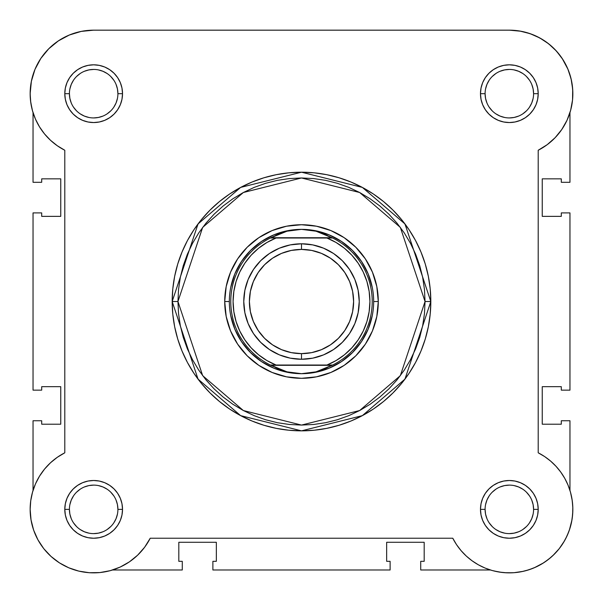 <?xml version="1.0" encoding="UTF-8"?>
<svg xmlns="http://www.w3.org/2000/svg" width="603" height="603" viewBox="0 0 603 603"><rect width="100%" height="100%" fill="white"/><g stroke="black" fill="none" stroke-linecap="round" stroke-linejoin="round"><path stroke-width="0.9" d="M33.037 112.61L33.037 182.302L41.697 182.302L41.697 178.842L60.752 178.842L60.752 216.364L41.697 216.364L41.697 212.904L33.037 212.904L41.697 212.904L41.697 216.364L60.752 216.364L60.752 178.842L41.697 178.842L41.697 182.302L33.037 182.302L33.037 112.61L32.434 110.575M31.951 108.698L30.572 100.965M30.271 97.626L30.18 91.777M30.866 84.194L31.597 80.191L30.866 84.194M34.243 71.26L35.095 69.111M40.544 58.868L42.376 56.215M47.788 49.763L50.833 46.785M56.622 42.089L60.368 39.602M66.843 36.112L70.883 34.394L66.843 36.112M78.428 32.027L82.098 31.235M509.505 30.173L520.902 31.235M524.572 32.027L532.117 34.394M536.157 36.112L542.632 39.602L536.157 36.112M546.378 42.089L552.167 46.785L546.378 42.089M555.212 49.763L560.624 56.215M562.147 58.401L568.018 69.375M568.757 71.26L571.403 80.191L568.757 71.26M572.134 84.194L572.82 91.777M572.729 97.626L572.428 100.965M571.049 108.698L570.566 110.575M569.963 490.435L570.4 491.912L569.963 490.435L569.963 420.743L569.963 490.435M570.468 492.138L572.255 500.671L572.842 508.261M572.835 510.907L572.202 518.399M571.968 519.914L569.345 530.173L571.968 519.914M568.878 531.477L565.742 538.562M564.498 540.853L559.245 548.647M559.222 548.67L552.845 555.634L559.215 548.685L563.488 542.557L559.215 548.685L554.247 554.27L548.662 559.237L542.527 563.511L548.662 559.237M550.908 557.383L544.758 562.079M543.597 562.848L534.235 567.792M532.826 568.373L525.68 570.74M523.261 571.327L513.975 572.707L523.261 571.327M512.761 572.782L504.455 572.684L512.761 572.782M501.832 572.428L493.684 570.913M492.485 570.596L490.412 569.986L420.721 569.986L490.412 569.986M110.515 570.596L109.316 570.913L110.515 570.596M101.168 572.428L98.545 572.684L101.168 572.428M90.239 572.782L89.025 572.707M79.739 571.327L77.327 570.74M70.174 568.373L68.094 567.506M59.833 563.112L58.242 562.086M52.084 557.376L50.155 555.634M38.502 540.853L37.258 538.569M34.122 531.469L33.497 529.698M31.16 520.645L30.798 518.399L31.16 520.645M30.165 510.907L30.158 508.261M30.497 502.714L30.828 500.113M32.539 492.123L35.464 483.93L32.532 492.138L30.745 500.671L30.15 509.369A63.511 63.511 0 0 1 64.792 452.8L57.315 457.285L64.792 452.8L64.792 150.253L57.315 145.76L50.524 140.295L57.315 145.76M112.588 569.986L182.279 569.986L112.588 569.986M33.037 420.743L33.037 490.435L33.037 420.743L41.697 420.743L33.037 420.743M41.697 420.743L41.697 424.21L60.752 424.21L41.697 424.21L41.697 420.743M60.752 386.681L60.752 424.21L60.752 386.681L41.697 386.681L41.697 390.149L41.697 386.681L60.752 386.681M41.697 390.149L33.037 390.149L33.037 212.904L33.037 390.149L41.697 390.149M569.963 112.61L569.963 182.302L561.303 182.302L569.963 182.302L569.963 112.61M561.303 182.302L561.303 178.842L542.248 178.842L561.303 178.842L561.303 182.302M542.248 216.364L542.248 178.842L542.248 216.364L561.303 216.364L561.303 212.904L561.303 216.364L542.248 216.364M561.303 212.904L569.963 212.904L569.963 390.149L561.303 390.149L569.963 390.149L569.963 212.904L561.303 212.904M561.303 390.149L561.303 386.681L542.248 386.681L561.303 386.681L561.303 390.149M542.248 386.681L542.248 424.21L561.303 424.21L561.303 420.743L561.303 424.21L542.248 424.21L542.248 386.681M561.303 420.743L569.963 420.743L561.303 420.743M420.721 561.325L420.721 569.986L420.721 561.325L424.188 561.325L424.188 542.278L424.188 561.325L420.721 561.325M386.659 542.278L424.188 542.278L386.659 542.278L386.659 561.325L390.118 561.325L386.659 561.325L386.659 542.278M390.118 561.325L390.118 569.986L212.882 569.986L390.118 569.986L390.118 561.325M212.882 561.325L212.882 569.986L212.882 561.325L216.341 561.325L216.341 542.278L216.341 561.325L212.882 561.325M216.341 542.278L178.812 542.278L178.812 561.325L182.279 561.325L178.812 561.325L178.812 542.278L216.341 542.278M182.279 561.325L182.279 569.986L182.279 561.325M69.413 509.362L69.413 509.369A24.248 24.248 0 0 0 93.661 533.617A24.248 24.248 0 0 0 117.909 509.369A24.248 24.248 0 0 0 93.661 485.121A24.248 24.248 0 0 0 69.413 509.369L64.792 509.369A28.869 28.869 0 0 1 93.661 480.501A28.869 28.869 0 0 1 122.522 509.369L117.909 509.369A24.248 24.248 0 0 1 93.661 533.617A24.248 24.248 0 0 1 69.413 509.369A24.248 24.248 0 0 1 93.661 485.121A24.248 24.248 0 0 1 117.909 509.369L117.442 504.636L116.062 500.091M117.909 93.684L122.522 93.684A28.869 28.869 0 0 1 93.661 122.552A28.869 28.869 0 0 1 64.792 93.684L65.343 99.314L66.986 104.726L69.654 109.716L73.242 114.095L77.621 117.683L82.611 120.351L88.023 121.994L93.661 122.552L99.291 121.994L104.703 120.351L109.693 117.683L114.073 114.095L117.66 109.716L120.329 104.726L121.972 99.314L122.522 93.684L121.972 88.053L120.329 82.634L117.66 77.644L114.073 73.272L109.693 69.677L104.703 67.008L99.291 65.373L93.661 64.815L88.023 65.373L82.611 67.008L77.621 69.677L73.242 73.272L69.654 77.644L66.986 82.634L65.343 88.053L64.792 93.684L69.413 93.684A24.248 24.248 0 0 0 93.661 117.932A24.248 24.248 0 0 0 117.909 93.684A24.248 24.248 0 0 0 93.661 69.435A24.248 24.248 0 0 0 69.413 93.684L64.792 93.684A28.869 28.869 0 0 1 93.661 64.815A28.869 28.869 0 0 1 122.522 93.684L117.909 93.684A24.248 24.248 0 0 1 93.661 117.932A24.248 24.248 0 0 1 69.413 93.684A24.248 24.248 0 0 1 93.661 69.435A24.248 24.248 0 0 1 117.909 93.684L117.442 88.95L116.062 84.405M533.587 93.684L538.208 93.684A28.869 28.869 0 0 1 509.339 122.552A28.869 28.869 0 0 1 480.478 93.684L481.028 99.314L482.671 104.726L485.34 109.716L488.927 114.095L493.307 117.683L498.297 120.351L503.709 121.994L509.339 122.552L514.977 121.994L520.389 120.351L525.379 117.683L529.758 114.095L533.346 109.716L536.014 104.726L537.657 99.314L538.208 93.684L537.657 88.053L536.014 82.634L533.346 77.644L529.758 73.272L525.379 69.677L520.389 67.008L514.977 65.373L509.339 64.815L503.709 65.373L498.297 67.008L493.307 69.677L488.927 73.272L485.34 77.644L482.671 82.634L481.028 88.053L480.478 93.684L485.091 93.684A24.248 24.248 0 0 0 509.339 117.932A24.248 24.248 0 0 0 533.587 93.684A24.248 24.248 0 0 0 509.339 69.435A24.248 24.248 0 0 0 485.091 93.684L480.478 93.684A28.869 28.869 0 0 1 509.339 64.815A28.869 28.869 0 0 1 538.208 93.684L533.587 93.684A24.248 24.248 0 0 1 509.339 117.932A24.248 24.248 0 0 1 485.091 93.684A24.248 24.248 0 0 1 509.339 69.435A24.248 24.248 0 0 1 533.587 93.684L533.127 88.95L531.748 84.405M485.091 509.362L485.091 509.369A24.248 24.248 0 0 0 509.339 533.617A24.248 24.248 0 0 0 533.587 509.369A24.248 24.248 0 0 0 509.339 485.121A24.248 24.248 0 0 0 485.091 509.369L480.478 509.369A28.869 28.869 0 0 1 509.339 480.501A28.869 28.869 0 0 1 538.208 509.369L533.587 509.369A24.248 24.248 0 0 1 509.339 533.617A24.248 24.248 0 0 1 485.091 509.369A24.248 24.248 0 0 1 509.339 485.121A24.248 24.248 0 0 1 533.587 509.369L533.127 504.636L531.748 500.091M378.285 301.523L373.664 301.56L378.285 301.523L376.807 286.546L372.443 272.141L365.343 258.86L355.793 247.23L344.162 237.68L330.881 230.58L316.477 226.215L301.5 224.738L286.523 226.215L272.119 230.58L258.838 237.68L247.207 247.23L237.657 258.86L230.557 272.141L226.193 286.546L224.715 301.523A76.785 76.785 0 0 1 301.5 224.738A76.785 76.785 0 0 1 378.285 301.523A76.785 76.785 0 0 1 301.5 378.307A76.785 76.785 0 0 1 224.715 301.523L226.193 316.507L230.557 330.911L237.657 344.185L247.207 355.823L258.838 365.373L272.119 372.466L286.523 376.837L301.5 378.307L316.477 376.837L330.881 372.466L344.162 365.373L355.793 355.823L365.343 344.185L372.443 330.911L376.807 316.507L378.285 301.523M229.336 301.523L224.715 301.523L229.336 301.523M425.047 301.523L400.339 375.654L359.644 410.537L301.5 425.077L243.356 410.537L202.661 375.654L177.953 301.523L172.179 301.523L198.04 379.121L240.642 415.633L301.5 430.851L362.358 415.633L404.96 379.121L430.821 301.523L425.047 301.523L424.459 313.635L422.68 325.628L419.733 337.386L415.648 348.805L410.462 359.765L404.229 370.167L397.008 379.905L388.867 388.89L379.882 397.03L370.144 404.251L359.742 410.485L348.783 415.671L337.363 419.756L325.605 422.703L313.613 424.482L301.5 425.077L289.387 424.482L277.395 422.703L265.637 419.756L254.217 415.671L243.258 410.485L232.856 404.251L223.118 397.03L214.133 388.89L205.992 379.905L198.771 370.167L192.538 359.765L187.352 348.805L183.267 337.386L180.32 325.628L178.541 313.635L177.953 301.523L178.541 289.417L180.32 277.418L183.267 265.659L187.352 254.24L192.538 243.28L198.771 232.886L205.992 223.148L214.133 214.163L223.118 206.015L232.856 198.794L243.258 192.561L254.217 187.375L265.637 183.297L277.395 180.35L289.387 178.571L301.5 177.975L313.613 178.571L325.605 180.35L337.363 183.297L348.783 187.375L359.742 192.561L370.144 198.794L379.882 206.015L388.867 214.163L397.008 223.148L404.229 232.886L410.462 243.28L415.648 254.24L419.733 265.659L422.68 277.418L424.459 289.417L425.047 301.523L430.821 301.523A129.321 129.321 0 0 1 301.5 430.851A129.321 129.321 0 0 1 172.179 301.523L172.797 314.201L174.659 326.751L177.742 339.067L182.023 351.014L187.443 362.486L193.97 373.37L201.53 383.568L210.055 392.968L219.454 401.492L229.653 409.053L240.537 415.58L252.009 421.007L263.956 425.281L276.272 428.364L288.822 430.225L301.5 430.851L314.178 430.225L326.728 428.364L339.044 425.281L350.991 421.007L362.463 415.58L373.347 409.053L383.546 401.492L392.945 392.968L401.47 383.568L409.03 373.37L415.557 362.486L420.977 351.014L425.258 339.067L428.341 326.751L430.203 314.201L430.821 301.523L430.203 288.845L428.341 276.295L425.258 263.986L420.977 252.031L415.557 240.559L409.03 229.675L401.47 219.484L392.945 210.078L383.546 201.553L373.347 193.993L362.463 187.473L350.991 182.046L339.044 177.772L326.728 174.682L314.178 172.82L301.5 172.202L288.822 172.82L276.272 174.682L263.956 177.772L252.009 182.046L240.537 187.473L229.653 193.993L219.454 201.553L210.055 210.078L201.53 219.484L193.97 229.675L187.443 240.559L182.023 252.031L177.742 263.986L174.659 276.295L172.797 288.845L172.179 301.523A129.321 129.321 0 0 1 301.5 172.202A129.321 129.321 0 0 1 430.821 301.523L404.96 223.932L362.358 187.412L301.5 172.202L240.642 187.412L198.04 223.932L172.179 301.523L177.953 301.523L202.661 227.391L243.356 192.508L301.5 177.975L359.644 192.508L400.339 227.391L425.047 301.523M35.464 119.115L39.496 126.849L35.464 119.115L32.532 110.914L30.745 102.374L30.15 93.684A63.511 63.511 0 0 1 93.661 30.173L509.339 30.173L519.892 31.055L530.143 33.678L539.821 37.966L530.143 33.678M64.792 452.8L64.792 150.253A63.511 63.511 0 0 1 30.15 93.684L31.371 81.292L34.982 69.375L40.853 58.401L48.753 48.775L58.378 40.876L69.353 35.012L81.269 31.394L93.661 30.173L509.339 30.173A63.511 63.511 0 0 1 538.208 150.253L547.207 144.667L555.144 137.672L561.815 129.457L567.031 120.246L570.642 110.296L567.031 120.246L561.815 129.457L555.144 137.672L547.207 144.667L538.208 150.253L538.208 452.8L544.66 456.584L550.614 461.099L555.996 466.285L550.614 461.099M39.496 126.849L44.547 133.949L50.524 140.295L44.547 133.949L39.496 126.849M50.524 462.75L44.547 469.096L50.524 462.75L57.315 457.285M506.867 572.827L514.336 572.677L506.867 572.827L499.427 572.096L492.123 570.498L485.061 568.049L478.337 564.792L472.036 560.76L466.255 556.026L461.076 550.637L456.561 544.682L452.778 538.23L150.222 538.23L144.645 547.23L137.65 555.167L144.645 547.23L150.222 538.23A63.511 63.511 0 0 1 30.15 509.369L31.032 519.914L33.655 530.173L31.032 519.914L30.15 509.369L30.745 500.671M43.778 548.677L50.999 556.411L43.778 548.677L37.944 539.843L33.655 530.173M110.266 570.664L120.216 567.054L110.266 570.664L99.857 572.571L89.274 572.722L78.812 571.116L68.765 567.792L59.403 562.848L50.999 556.411M514.336 572.677L521.746 571.652L514.336 572.677M528.974 569.76L535.939 567.039L542.527 563.511L535.939 567.039L528.974 569.76L521.746 571.652M572.654 514.367L572.805 506.889L572.654 514.367L571.629 521.768L569.737 529.004L567.016 535.961L563.488 542.557M560.737 472.059L555.996 466.285L560.737 472.059L564.762 478.36L568.026 485.083L570.468 492.146L572.074 499.45L572.805 506.889M137.65 555.167L129.434 561.838L120.216 567.054M35.464 483.93L39.496 476.204L44.547 469.096M539.821 37.966L548.655 43.8L556.388 51.021L562.825 59.433L567.77 68.787L571.094 78.835L572.699 89.297L572.548 99.879L570.642 110.296M533.587 509.369L538.208 509.369A28.869 28.869 0 0 1 509.339 538.23A28.869 28.869 0 0 1 480.478 509.369L481.028 515L482.671 520.412L485.34 525.401L488.927 529.781L493.307 533.369L498.297 536.037L503.709 537.68L509.339 538.23L514.977 537.68L520.389 536.037L525.379 533.369L529.758 529.781L533.346 525.401L536.014 520.412L537.657 515L538.208 509.369L537.657 503.739L536.014 498.319L533.346 493.329L529.758 488.958L525.379 485.362L520.389 482.694L514.977 481.051L509.339 480.501L503.709 481.051L498.297 482.694L493.307 485.362L488.927 488.958L485.34 493.329L482.671 498.319L481.028 503.739L480.478 509.369L485.091 509.369L485.558 514.095L486.938 518.648M117.909 509.369L122.522 509.369A28.869 28.869 0 0 1 93.661 538.23A28.869 28.869 0 0 1 64.792 509.369L65.343 515L66.986 520.412L69.654 525.401L73.242 529.781L77.621 533.369L82.611 536.037L88.023 537.68L93.661 538.23L99.291 537.68L104.703 536.037L109.693 533.369L114.073 529.781L117.66 525.401L120.329 520.412L121.972 515L122.522 509.369L121.972 503.739L120.329 498.319L117.66 493.329L114.073 488.958L109.693 485.362L104.703 482.694L99.291 481.051L93.661 480.501L88.023 481.051L82.611 482.694L77.621 485.362L73.242 488.958L69.654 493.329L66.986 498.319L65.343 503.739L64.792 509.369L69.413 509.369L69.873 514.095L71.252 518.648M230.723 287.443L234.823 273.905L241.494 261.431L250.471 250.494L261.408 241.517L273.883 234.853L287.42 230.745L273.883 234.853L261.408 241.517L250.471 250.494L241.494 261.431L234.823 273.905L230.723 287.443M301.462 229.359L308.826 229.818L316.032 231.213L323.02 233.497L332.622 238.019L326.947 238.019L336.075 242.489L344.441 248.263L351.858 255.212L358.159 263.187L363.217 272.006L366.91 281.473L369.157 291.385L369.918 301.523L369.157 311.661L366.91 321.572L363.217 331.047L358.159 339.866L351.858 347.833L344.441 354.783L336.075 360.564L326.947 365.034L276.053 365.034L266.925 360.564L258.559 354.783L251.142 347.833L244.841 339.866L239.783 331.047L236.09 321.572L233.843 311.661L233.082 301.523L233.843 291.385L236.09 281.473L239.783 272.006L244.841 263.187L251.142 255.212L258.559 248.263L266.925 242.489L276.053 238.019L326.947 238.019L270.378 238.019L332.027 237.725L270.973 237.725L279.98 233.497L286.968 231.213L294.174 229.818L301.5 229.359A72.164 72.164 0 0 0 229.336 301.523A72.164 72.164 0 0 0 301.5 373.694L301.492 373.694A72.164 72.164 0 0 1 229.336 301.523A72.164 72.164 0 0 1 301.5 229.359L316.032 231.213L332.622 238.019A70.724 70.724 0 0 1 332.622 365.034L270.378 365.034L279.98 369.549L286.968 371.84L294.174 373.227L301.5 373.694L308.826 373.227L316.032 371.84L323.02 369.549L332.027 365.32L270.973 365.32L332.622 365.034L316.032 371.84L301.5 373.694L286.968 371.84L270.378 365.034A70.724 70.724 0 0 1 270.378 238.019L286.968 231.213L301.462 229.359M315.58 230.745L329.117 234.853L341.592 241.517L352.529 250.494L361.506 261.431L368.177 273.905L372.277 287.443L368.177 273.905L361.506 261.431L352.529 250.494L341.592 241.517L329.117 234.853L315.58 230.745M372.277 315.603L368.177 329.14L361.506 341.615L352.529 352.551L341.592 361.529L329.117 368.199L315.58 372.307L329.117 368.199L341.592 361.529L352.529 352.551L361.506 341.615L368.177 329.14L372.277 315.603M301.538 373.694L301.508 373.694A72.164 72.164 0 0 0 373.664 301.523A72.164 72.164 0 0 0 301.5 229.359A72.164 72.164 0 0 1 373.664 301.523A72.164 72.164 0 0 1 301.5 373.694L301.538 373.694M287.42 372.307L273.883 368.199L261.408 361.529L250.471 352.551L241.494 341.615L234.823 329.14L230.723 315.603L234.823 329.14L241.494 341.615L250.471 352.551L261.408 361.529L273.883 368.199L287.42 372.307M73.491 522.831L76.513 526.509M80.176 529.524L84.375 531.771L88.927 533.15M93.646 533.617L98.387 533.15L102.94 531.771M107.123 529.532L110.801 526.509M113.816 522.846L116.062 518.648L117.442 514.095M113.824 495.9L110.801 492.221M107.138 489.206L102.94 486.968L98.387 485.581M93.669 485.121L88.927 485.581L84.375 486.968M80.191 489.199L76.513 492.221M73.498 495.892L71.252 500.091L69.873 504.636M69.413 93.684L69.873 98.41L71.252 102.962M73.491 107.146L76.513 110.831M80.176 113.839L84.375 116.085L88.927 117.464M93.646 117.932L98.387 117.464L102.94 116.085M107.123 113.846L110.801 110.831M113.816 107.161L116.062 102.962L117.442 98.41M113.824 80.214L110.801 76.536M107.138 73.521L102.94 71.282L98.387 69.903M93.669 69.435L88.927 69.903L84.375 71.282M80.191 73.513L76.513 76.536M73.498 80.207L71.252 84.405L69.873 88.95M485.091 93.684L485.558 98.41L486.938 102.962M489.176 107.146L492.199 110.831M495.862 113.839L500.06 116.085L504.613 117.464M509.331 117.932L514.073 117.464L518.625 116.085M522.809 113.846L526.487 110.831M529.502 107.161L531.748 102.962L533.127 98.41M529.509 80.214L526.487 76.536M522.824 73.521L518.625 71.282L514.073 69.903M509.354 69.435L504.613 69.903L500.06 71.282M495.877 73.513L492.199 76.536M489.184 80.207L486.938 84.405L485.558 88.95M489.176 522.831L492.199 526.509M495.862 529.524L500.06 531.771L504.613 533.15M509.331 533.617L514.073 533.15L518.625 531.771M522.809 529.532L526.487 526.509M529.502 522.846L531.748 518.648L533.127 514.095M529.509 495.9L526.487 492.221M522.824 489.206L518.625 486.968L514.073 485.581M509.354 485.121L504.613 485.581L500.06 486.968M495.877 489.199L492.199 492.221M489.184 495.892L486.938 500.091L485.558 504.636M538.208 150.253L538.208 452.8A63.511 63.511 0 0 1 554.247 554.27A63.511 63.511 0 0 1 452.778 538.23L150.222 538.23M301.5 359.26A57.737 57.737 0 0 1 243.763 301.523A57.737 57.737 0 0 1 301.5 243.793A57.737 57.737 0 0 0 243.763 301.523A57.737 57.737 0 0 0 301.5 359.26L301.5 353.637A52.114 52.114 0 0 1 249.386 301.523A52.114 52.114 0 0 1 301.5 249.416L301.5 243.793L290.239 244.901L279.408 248.187L269.428 253.516L260.677 260.7L253.494 269.451L248.157 279.43L244.878 290.262L243.763 301.523L244.878 312.791L248.157 323.615L253.494 333.602L260.677 342.346L269.428 349.529L279.408 354.865L290.239 358.152L301.5 359.26L312.761 358.152L323.592 354.865L333.572 349.529L342.323 342.346L349.506 333.602L354.843 323.615L358.122 312.791L359.237 301.523L358.122 290.262L354.843 279.43L349.506 269.451L342.323 260.7L333.572 253.516L323.592 248.187L312.761 244.901L301.5 243.793L301.5 249.416L311.668 250.418L321.444 253.381L330.452 258.197L338.351 264.679L344.826 272.571L349.642 281.586L352.612 291.355L353.614 301.523L352.612 311.691L349.642 321.467L344.826 330.474L338.351 338.373L330.452 344.856L321.444 349.665L311.668 352.634L301.5 353.637L291.332 352.634L281.556 349.665L272.548 344.856L264.649 338.373L258.174 330.474L253.358 321.467L250.388 311.691L249.386 301.523L250.388 291.355L253.358 281.586L258.174 272.571L264.649 264.679L272.548 258.197L281.556 253.381L291.332 250.418L301.5 249.416A52.114 52.114 0 0 1 353.614 301.523A52.114 52.114 0 0 1 301.5 353.637L301.5 359.26A57.737 57.737 0 0 0 359.237 301.523A57.737 57.737 0 0 0 301.5 243.793A57.737 57.737 0 0 1 359.237 301.523A57.737 57.737 0 0 1 301.5 359.26M276.053 238.019L270.378 238.019A70.724 70.724 0 0 0 270.378 365.034L276.053 365.034A68.418 68.418 0 0 1 276.053 238.019M326.947 365.034L332.622 365.034A70.724 70.724 0 0 0 332.622 238.019L326.947 238.019A68.418 68.418 0 0 1 326.947 365.034"/></g></svg>
